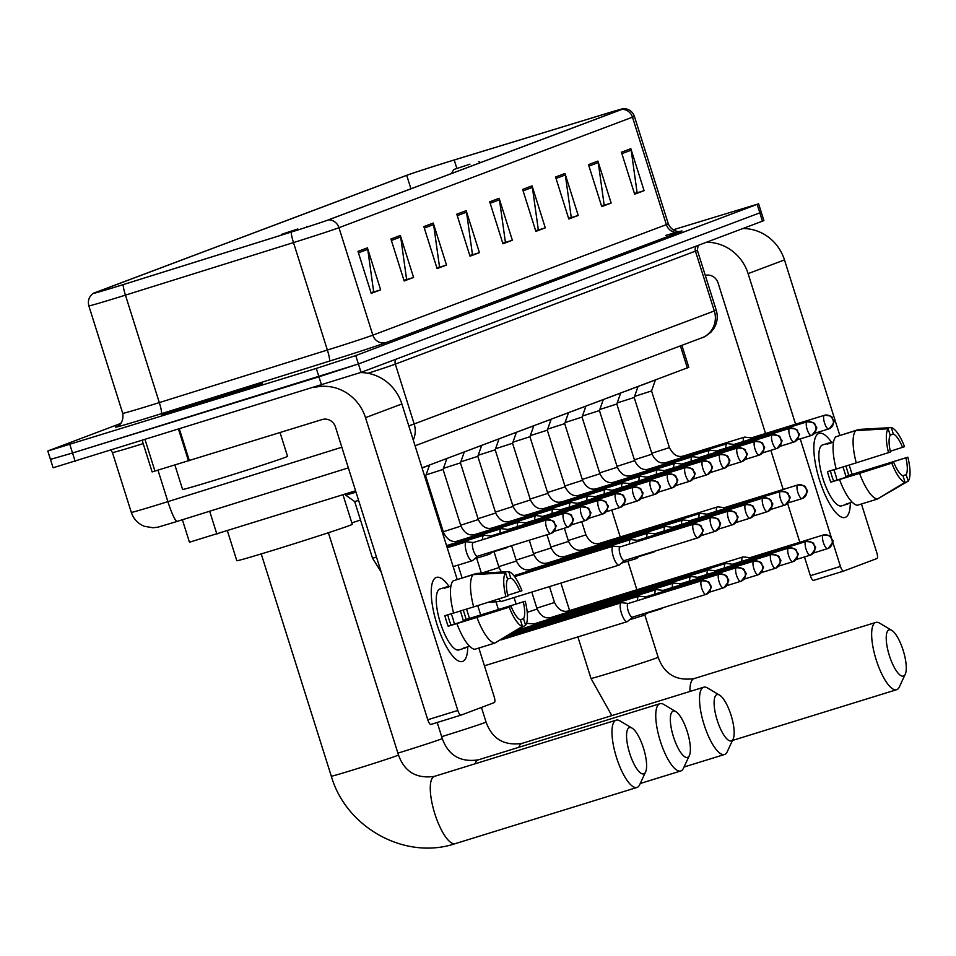 <?xml version="1.0" encoding="UTF-8"?>
<svg xmlns="http://www.w3.org/2000/svg" width="956" height="956" viewBox="0 0 956 956"><rect width="100%" height="100%" fill="white"/><g stroke="black" fill="none" stroke-linecap="round" stroke-linejoin="round"><path stroke-width="1.43" d="M355.584 490.798L189.455 542.219L182.381 519.765M681.867 345.343L688.798 367.319L422.026 467.843M51.887 458.749L50.453 459.394L53.094 467.783L361.045 372.374L763.904 220.609L761.263 212.22L759.829 212.853L761.263 212.22L758.61 203.819L672.988 229.858M120.934 423.365L47.8 450.993L316.293 368.419L318.945 376.819L358.392 363.985L759.829 212.853L358.392 363.985L72.525 453.001L318.945 376.819L321.586 385.208M50.453 459.394L72.525 453.001L50.453 459.394L47.8 450.993M196.852 405.093A52.831 0.92 -17.5 0 0 262.279 383.547A52.831 0.92 -17.5 0 0 226.954 393.764A52.831 0.92 -17.5 0 0 161.516 415.31A52.831 0.92 -17.5 0 0 196.852 405.093A52.831 0.92 -17.5 0 0 262.279 383.547A52.831 0.92 -17.5 0 0 226.954 393.764A52.831 0.92 -17.5 0 0 161.516 415.31A52.831 0.92 -17.5 0 0 196.852 405.093M117.612 286.334A35.217 0.609 162.5 0 1 94.07 293.145A35.217 0.609 162.5 0 1 95.6 292.464L406.706 175.342A35.217 0.609 162.5 0 1 454.208 159.999L604.682 114.063A35.217 0.609 162.5 0 1 622.822 108.912A35.217 0.609 162.5 0 1 621.28 109.593L327.765 220.095A35.217 0.609 162.5 0 1 291.401 232.009L123.336 284.553A35.217 0.609 162.5 0 1 117.612 286.334M117.361 286.43A36.101 0.633 -17.5 0 0 123.228 284.613L291.281 232.057A36.101 0.633 -17.5 0 0 328.565 219.844L622.081 109.343A36.101 0.633 -17.5 0 0 623.587 108.626A36.101 0.633 -17.5 0 0 605.064 113.919L454.59 159.855A36.101 0.633 -17.5 0 0 405.906 175.593L94.799 292.715A36.101 0.633 -17.5 0 0 93.282 293.361A36.101 0.633 -17.5 0 0 117.361 286.43M316.293 368.419L355.752 355.584L758.61 203.819M564.984 173.478L578.213 215.459L568.808 218.996L555.567 177.015L564.984 173.478A8.807 8.389 -110.6 0 1 565.319 174.972L556.034 178.473M597.906 161.074L611.147 203.054L601.742 206.604L588.502 164.623L597.906 161.074A8.807 8.389 -110.6 0 1 598.253 162.58L588.956 166.069M630.841 148.682L644.081 190.662L634.665 194.199L621.436 152.219L630.841 148.682A8.807 8.389 -110.6 0 1 631.175 150.176L621.89 153.677M466.193 210.667L479.434 252.647L470.017 256.184L456.789 214.204L466.193 210.667A8.807 8.389 -110.6 0 1 466.528 212.16L457.243 215.662M433.259 223.059L446.5 265.039L437.095 268.588L423.855 226.608L433.259 223.059A8.807 8.389 -110.6 0 1 433.606 224.564L424.309 228.054M400.337 235.463L413.566 277.443L404.161 280.98L390.92 239L400.337 235.463A8.807 8.389 -110.6 0 1 400.672 236.957L391.386 240.458M367.403 247.855L380.643 289.835L371.227 293.384L357.998 251.404L367.403 247.855A8.807 8.389 -110.6 0 1 367.737 249.349L358.452 252.85M532.05 185.87L545.29 227.851L535.874 231.388L522.645 189.419L532.05 185.87A8.807 8.389 -110.6 0 1 532.384 187.364L523.099 190.865M499.128 198.274L512.356 240.243L502.952 243.792L489.711 201.812L499.128 198.274A8.807 8.389 -110.6 0 1 499.462 199.768L490.177 203.258M570.158 217.789L568.653 218.518M603.093 205.385L601.587 206.114M636.015 192.993L634.521 193.721M471.368 254.977L469.874 255.706M438.445 267.369L436.94 268.098M405.511 279.773L404.006 280.502M372.577 292.166L371.083 292.894M537.224 230.181L535.73 230.91M504.302 242.573L502.796 243.314M512.356 240.243L504.35 242.728M502.748 243.159L505.389 242.167L499.462 199.768M545.29 227.851L537.272 230.324M535.683 230.766L538.312 229.775L532.384 187.364M380.643 289.835L372.625 292.309M371.036 292.751L373.665 291.759L367.737 249.349M413.566 277.443L405.559 279.917M403.958 280.347L406.599 279.367L400.672 236.957M446.5 265.039L438.481 267.525M436.892 267.955L439.521 266.963L433.606 224.564M479.434 252.647L471.416 255.121M469.826 255.563L472.455 254.571L466.528 212.16M644.081 190.662L636.063 193.136M634.473 193.578L637.102 192.586L631.175 150.176M611.147 203.054L603.128 205.54M601.539 205.97L604.168 204.978L598.253 162.58M578.213 215.459L570.206 217.932M568.605 218.362L571.246 217.371L565.319 174.972M174.888 465.022L182.584 489.436A55.03 0.956 -17.5 0 0 219.39 478.789A55.03 0.956 -17.5 0 0 287.541 456.347L280.048 432.566M201.68 403.277A35.874 0.621 -17.5 0 0 246.122 388.65A35.874 0.621 -17.5 0 0 222.127 395.581A35.874 0.621 -17.5 0 0 177.696 410.232A35.874 0.621 -17.5 0 0 201.68 403.277M462.704 661.421A44.024 13.384 -107.2 0 1 453.24 656.676A44.024 13.384 -107.2 0 1 431.562 586.578A44.024 13.384 -107.2 0 1 436.235 577.46A44.024 13.384 -107.2 0 1 449.081 586.554A44.024 13.384 -107.2 0 0 436.462 577.388A44.024 13.384 -107.2 0 0 436.235 577.46A44.024 13.384 -107.2 0 0 436.808 623.778A44.024 13.384 -107.2 0 0 462.477 661.504A44.024 13.384 -107.2 0 0 462.704 661.421A44.024 13.384 -107.2 0 0 467.711 646.806A44.024 13.384 -107.2 0 1 462.704 661.421M313.926 387.574A44.024 41.933 69.4 0 1 365.503 417.664L457.816 710.451A5.497 1.673 72.8 0 0 461.007 715.124A5.497 1.673 72.8 0 0 461.043 715.112L494.288 702.6A5.497 1.673 72.8 0 0 494.192 696.757L478.837 648.037M360.484 372.589A44.024 41.933 69.4 0 1 401.879 403.97L457.183 579.384M466.552 609.091L469.492 618.413M460.983 715.136L430.989 724.409A5.497 1.673 -107.2 0 1 430.965 724.421A5.497 1.673 -107.2 0 1 427.762 719.749L335.448 426.95A11.006 10.48 -110.6 0 0 322.124 419.553L152.124 471.917L142.265 440.656M453.586 613.011L444.863 615.712A31.918 9.703 -107.2 0 0 448.173 626.204L456.92 623.587A36.316 11.042 -107.2 0 0 474.726 649.315L494.754 643.113L522.454 626.371L520.423 619.918A22.012 6.692 -107.2 0 1 511.161 606.534L451.065 625.116A22.012 6.692 72.8 0 1 447.79 614.804M473.65 606.893L507.851 596.042A22.012 6.692 -107.2 0 1 507.6 579.276L505.569 572.811L473.172 574.652L453.132 580.842A36.316 11.042 -107.2 0 0 453.61 613.095L473.65 606.893A36.316 11.042 -107.2 0 1 473.172 574.652M466.229 647.272A31.918 9.703 -107.2 0 1 465.082 648.025A31.918 9.703 -107.2 0 1 464.903 648.072A31.918 9.703 -107.2 0 1 463.361 648.156L469.575 646.232M459.071 649.877A31.918 9.703 -107.2 0 1 458.904 649.937A31.918 9.703 -107.2 0 1 440.286 622.583A31.918 9.703 -107.2 0 1 439.88 589.004A31.918 9.703 -107.2 0 1 440.047 588.956A31.918 9.703 -107.2 0 1 440.214 588.908M450.909 586.207L444.456 588.203A31.918 9.703 -107.2 0 1 445.89 587.151A31.918 9.703 -107.2 0 1 446.058 587.092A31.918 9.703 -107.2 0 1 447.599 587.02L450.945 585.98M463.206 610.119A31.918 9.703 -107.2 0 1 466.098 619.464L525.238 601.24A28.608 8.7 -107.2 0 1 525.597 625.188L523.553 618.735L520.136 619.799M507.54 579.073L510.743 578.093L508.712 571.64L476.303 573.469L456.335 579.862M495.471 642.683L525.597 625.188M505.927 596.771A28.608 8.7 -107.2 0 1 505.569 572.811M508.712 571.64A28.608 8.7 -107.2 0 1 521.928 590.748L507.684 595.277M510.743 578.093A22.012 6.692 -107.2 0 1 520.004 591.465M460.29 611.027A22.012 6.692 72.8 0 1 463.206 620.552L525.238 601.24M523.314 601.969A22.012 6.692 -107.2 0 1 523.553 618.735M494.754 643.113A36.316 11.042 -107.2 0 1 476.96 617.397L511.161 606.534M456.92 623.587L476.96 617.397M522.454 626.371A28.608 8.7 -107.2 0 1 509.237 607.263M451.244 613.74A22.012 6.692 -107.2 0 1 454.363 624.101M448.173 626.204L451.065 625.116M463.206 620.552L466.098 619.464M643.854 773.81A24.211 7.361 72.8 0 0 645.599 771.946A24.211 7.361 72.8 0 0 643.615 748.548A24.211 7.361 72.8 0 0 632.047 728.102A24.211 7.361 72.8 0 0 629.299 727.635A24.211 7.361 72.8 0 0 629.681 753.316A24.211 7.361 72.8 0 0 643.854 773.81M645.599 771.946L639.683 784.697A35.217 10.707 -107.2 0 1 637.15 787.397A35.217 10.707 -107.2 0 1 636.971 787.457A35.217 10.707 -107.2 0 1 616.429 757.283A35.217 10.707 -107.2 0 1 615.975 720.238A35.217 10.707 -107.2 0 1 616.154 720.167A35.217 10.707 -107.2 0 1 619.966 720.92L632.047 728.102M227.42 530.879L236.825 560.706A60.527 1.052 -17.5 0 0 277.312 548.995A60.527 1.052 -17.5 0 0 352.286 524.294L342.965 494.742M687.639 757.331A24.211 7.361 72.8 0 0 689.384 755.467A24.211 7.361 72.8 0 0 687.388 732.069A24.211 7.361 72.8 0 0 675.82 711.623A24.211 7.361 72.8 0 0 673.084 711.145A24.211 7.361 72.8 0 0 673.466 736.837A24.211 7.361 72.8 0 0 687.639 757.331M689.384 755.467L683.468 768.218A35.217 10.707 -107.2 0 1 680.935 770.918A35.217 10.707 -107.2 0 1 680.744 770.978A35.217 10.707 -107.2 0 1 660.214 740.804A35.217 10.707 -107.2 0 1 659.76 703.747A35.217 10.707 -107.2 0 1 659.939 703.688A35.217 10.707 -107.2 0 1 663.751 704.441L675.82 711.623M351.832 522.848A60.527 1.052 -17.5 0 0 360.508 520.052M731.424 740.84A24.211 7.361 72.8 0 0 733.156 738.988A24.211 7.361 72.8 0 0 731.173 715.578A24.211 7.361 72.8 0 0 719.605 695.143A24.211 7.361 72.8 0 0 716.857 694.665A24.211 7.361 72.8 0 0 717.239 720.358A24.211 7.361 72.8 0 0 731.424 740.84M733.156 738.988L727.241 751.727A35.217 10.707 -107.2 0 1 724.708 754.439A35.217 10.707 -107.2 0 1 724.529 754.499A35.217 10.707 -107.2 0 1 703.986 724.325A35.217 10.707 -107.2 0 1 703.532 687.268A35.217 10.707 -107.2 0 1 703.724 687.209A35.217 10.707 -107.2 0 1 707.524 687.962L719.605 695.143M297.866 228.962L281.506 234.351L297.866 228.962M903.528 676.047A24.211 7.361 72.8 0 0 905.272 674.183A24.211 7.361 72.8 0 0 903.289 650.785A24.211 7.361 72.8 0 0 891.721 630.339A24.211 7.361 72.8 0 0 888.972 629.873A24.211 7.361 72.8 0 0 889.355 655.553A24.211 7.361 72.8 0 0 903.528 676.047M905.272 674.183L899.357 686.934A35.217 10.707 -107.2 0 1 896.824 689.635A35.217 10.707 -107.2 0 1 896.632 689.706A35.217 10.707 -107.2 0 1 876.102 659.532A35.217 10.707 -107.2 0 1 875.648 622.476A35.217 10.707 -107.2 0 1 875.827 622.416A35.217 10.707 -107.2 0 1 879.64 623.157L891.721 630.339M469.97 164.169L453.622 169.559L469.97 164.169M628.319 603.463L621.77 602.698A9.907 3.011 72.8 0 0 621.352 602.734A9.907 3.011 72.8 0 0 621.304 602.758A9.907 3.011 72.8 0 0 621.46 613.262A9.907 3.011 72.8 0 0 627.208 621.663A9.907 3.011 72.8 0 0 627.255 621.639A9.907 3.011 72.8 0 0 627.566 621.46L632.549 617.134M628.223 603.499A7.158 2.175 72.8 0 0 628.176 603.511A7.158 2.175 72.8 0 0 628.14 603.523A7.158 2.175 72.8 0 0 628.259 611.111A7.158 2.175 72.8 0 0 632.406 617.17A7.158 2.175 72.8 0 0 632.442 617.158M645.694 596.926L639.134 596.162A9.907 3.011 72.8 0 0 638.728 596.197A9.907 3.011 72.8 0 0 638.68 596.209A9.907 3.011 72.8 0 0 637.592 600.595M642.516 614.051A9.907 3.011 72.8 0 0 644.583 615.126A9.907 3.011 72.8 0 0 644.631 615.102A9.907 3.011 72.8 0 0 644.942 614.923L647.833 612.402M645.587 596.95A7.158 2.175 72.8 0 0 645.551 596.962A7.158 2.175 72.8 0 0 645.515 596.974A7.158 2.175 72.8 0 0 644.774 598.372M663.07 590.378L656.509 589.625A9.907 3.011 72.8 0 0 656.103 589.649A9.907 3.011 72.8 0 0 656.055 589.673A9.907 3.011 72.8 0 0 654.968 594.058M660.883 608.375A9.907 3.011 72.8 0 0 661.958 608.578A9.907 3.011 72.8 0 0 662.006 608.566A9.907 3.011 72.8 0 0 662.317 608.375L663.117 607.681M662.962 590.414A7.158 2.175 72.8 0 0 662.926 590.426A7.158 2.175 72.8 0 0 662.89 590.438A7.158 2.175 72.8 0 0 662.138 591.836M680.445 583.841L673.884 583.076A9.907 3.011 72.8 0 0 673.478 583.112A9.907 3.011 72.8 0 0 673.43 583.136A9.907 3.011 72.8 0 0 672.343 587.51M753.878 561.136A7.158 2.175 72.8 0 0 753.83 561.148A7.158 2.175 72.8 0 0 753.878 568.689A7.158 2.175 72.8 0 0 758.048 574.819L758.455 574.676A7.158 6.812 69.4 0 0 762.446 565.976A7.158 6.812 -110.6 0 0 753.782 561.16L680.302 583.889A7.158 2.175 72.8 0 0 680.302 583.889A7.158 2.175 72.8 0 0 680.266 583.901A7.158 2.175 72.8 0 0 679.513 585.299M697.82 577.305L691.26 576.54A9.907 3.011 72.8 0 0 690.853 576.576A9.907 3.011 72.8 0 0 690.806 576.587A9.907 3.011 72.8 0 0 689.718 580.973M697.713 577.328A7.158 2.175 72.8 0 0 697.677 577.34A7.158 2.175 72.8 0 0 697.641 577.352A7.158 2.175 72.8 0 0 696.888 578.75M715.184 570.756L708.635 570.003A9.907 3.011 72.8 0 0 708.229 570.027A9.907 3.011 72.8 0 0 708.181 570.051A9.907 3.011 72.8 0 0 707.093 574.437M715.088 570.792A7.158 2.175 72.8 0 0 715.052 570.804A7.158 2.175 72.8 0 0 715.016 570.816A7.158 2.175 72.8 0 0 714.263 572.214M732.559 564.219L726.01 563.454A9.907 3.011 72.8 0 0 725.604 563.49A9.907 3.011 72.8 0 0 725.544 563.514A9.907 3.011 72.8 0 0 724.469 567.888M732.463 564.255A7.158 2.175 72.8 0 0 732.427 564.255A7.158 2.175 72.8 0 0 732.392 564.279A7.158 2.175 72.8 0 0 731.639 565.677M749.934 557.683L743.386 556.918A9.907 3.011 72.8 0 0 742.979 556.954A9.907 3.011 72.8 0 0 742.92 556.966A9.907 3.011 72.8 0 0 741.844 561.351M749.839 557.707A7.158 2.175 72.8 0 0 749.803 557.718A7.158 2.175 72.8 0 0 749.767 557.73A7.158 2.175 72.8 0 0 749.014 559.129M620.193 546.88L613.644 546.115A9.907 3.011 72.8 0 0 613.238 546.151A9.907 3.011 72.8 0 0 613.334 556.679A9.907 3.011 72.8 0 0 619.082 565.08A9.907 3.011 72.8 0 0 619.44 564.876L624.423 560.551M620.097 546.916A7.158 2.175 72.8 0 0 620.062 546.928A7.158 2.175 72.8 0 0 620.026 546.94A7.158 2.175 72.8 0 0 620.133 554.528A7.158 2.175 72.8 0 0 624.28 560.598A7.158 2.175 72.8 0 0 624.316 560.575M637.568 540.343L631.02 539.578A9.907 3.011 72.8 0 0 630.613 539.614A9.907 3.011 72.8 0 0 629.466 544.012M637.473 540.367A7.158 2.175 72.8 0 0 637.437 540.379A7.158 2.175 72.8 0 0 637.389 540.391A7.158 2.175 72.8 0 0 636.648 541.789M634.39 557.467A9.907 3.011 72.8 0 0 636.457 558.543A9.907 3.011 72.8 0 0 636.816 558.34L639.707 555.818M654.944 533.795L648.395 533.042A9.907 3.011 72.8 0 0 647.989 533.078A9.907 3.011 72.8 0 0 646.842 537.475M654.848 533.83A7.158 2.175 72.8 0 0 654.8 533.842A7.158 2.175 72.8 0 0 654.764 533.854A7.158 2.175 72.8 0 0 654.024 535.252M652.769 551.791A9.907 3.011 72.8 0 0 653.832 551.994A9.907 3.011 72.8 0 0 654.191 551.791L654.991 551.098M672.319 527.258L665.77 526.493A9.907 3.011 72.8 0 0 665.352 526.529A9.907 3.011 72.8 0 0 664.217 530.927M672.223 527.294A7.158 2.175 72.8 0 0 672.176 527.306A7.158 2.175 72.8 0 0 672.14 527.318A7.158 2.175 72.8 0 0 671.399 528.716M689.694 520.721L683.146 519.956A9.907 3.011 72.8 0 0 682.727 519.992A9.907 3.011 72.8 0 0 681.592 524.39M689.599 520.745A7.158 2.175 72.8 0 0 689.551 520.757A7.158 2.175 72.8 0 0 689.515 520.769A7.158 2.175 72.8 0 0 688.774 522.167M707.07 514.173L700.509 513.42A9.907 3.011 72.8 0 0 700.103 513.444A9.907 3.011 72.8 0 0 698.967 517.853M706.962 514.209A7.158 2.175 72.8 0 0 706.926 514.22A7.158 2.175 72.8 0 0 706.89 514.232A7.158 2.175 72.8 0 0 706.149 515.631M724.445 507.636L717.884 506.871A9.907 3.011 72.8 0 0 717.478 506.907A9.907 3.011 72.8 0 0 716.343 511.305M724.337 507.672A7.158 2.175 72.8 0 0 724.301 507.684A7.158 2.175 72.8 0 0 724.266 507.696A7.158 2.175 72.8 0 0 723.513 509.094M381.229 572.154L372.541 558.22L354.676 501.553L358.62 500.454M473.387 542.53L466.827 541.777A9.907 3.011 72.8 0 0 466.42 541.801A9.907 3.011 72.8 0 0 466.528 552.329A9.907 3.011 72.8 0 0 472.276 560.73A9.907 3.011 72.8 0 0 472.623 560.527L477.606 556.201M354.676 501.553L345.737 495.148L356.014 492.185M473.28 542.566A7.158 2.175 72.8 0 0 473.244 542.578A7.158 2.175 72.8 0 0 473.208 542.59A7.158 2.175 72.8 0 0 473.316 550.178A7.158 2.175 72.8 0 0 477.474 556.249A7.158 2.175 72.8 0 0 477.51 556.237M490.751 535.993L484.202 535.229A9.907 3.011 72.8 0 0 483.796 535.264A9.907 3.011 72.8 0 0 482.661 539.662M490.655 536.029A7.158 2.175 72.8 0 0 490.619 536.041A7.158 2.175 72.8 0 0 490.583 536.053A7.158 2.175 72.8 0 0 489.83 537.451M487.584 553.118A9.907 3.011 72.8 0 0 489.651 554.193A9.907 3.011 72.8 0 0 489.998 553.99L492.89 551.481M508.126 529.457L501.577 528.692A9.907 3.011 72.8 0 0 501.171 528.728A9.907 3.011 72.8 0 0 500.036 533.125M508.03 529.481A7.158 2.175 72.8 0 0 507.995 529.493A7.158 2.175 72.8 0 0 507.959 529.505A7.158 2.175 72.8 0 0 507.206 530.903M505.951 547.441A9.907 3.011 72.8 0 0 507.015 547.645A9.907 3.011 72.8 0 0 507.373 547.453L508.174 546.748M525.501 522.908L518.953 522.143A9.907 3.011 72.8 0 0 518.546 522.179A9.907 3.011 72.8 0 0 517.399 526.589M598.635 500.299A7.158 2.175 72.8 0 0 598.587 500.311L525.37 522.956A7.158 2.175 72.8 0 0 525.37 522.956A7.158 2.175 72.8 0 0 525.322 522.968A7.158 2.175 72.8 0 0 524.581 524.366M424.703 476.363L425.695 475.969L443.56 532.635L442.58 533.03M422.11 468.129L429.208 465.142M426.077 474.893L443.07 469.432L460.935 526.099L443.285 531.751M542.877 516.371L536.328 515.607A9.907 3.011 72.8 0 0 535.922 515.643A9.907 3.011 72.8 0 0 534.774 520.04M616.011 493.762A7.158 2.175 72.8 0 0 615.963 493.774L542.745 516.407A7.158 2.175 72.8 0 0 542.745 516.407A7.158 2.175 72.8 0 0 542.697 516.431A7.158 2.175 72.8 0 0 541.956 517.829M433.666 463.457L446.572 458.605M443.441 468.356L460.445 462.883L478.311 519.562L460.661 525.214M560.252 509.823L553.703 509.07A9.907 3.011 72.8 0 0 553.285 509.106A9.907 3.011 72.8 0 0 552.15 513.503M560.156 509.859A7.158 2.175 72.8 0 0 560.108 509.871A7.158 2.175 72.8 0 0 560.073 509.883A7.158 2.175 72.8 0 0 559.332 511.281M451.041 456.92L463.947 452.057M460.816 461.82L477.821 456.347L495.686 513.014L478.036 518.678M577.627 503.286L571.079 502.521A9.907 3.011 72.8 0 0 570.66 502.557A9.907 3.011 72.8 0 0 569.525 506.967M577.532 503.322A7.158 2.175 72.8 0 0 577.484 503.334A7.158 2.175 72.8 0 0 577.448 503.346A7.158 2.175 72.8 0 0 576.707 504.744M468.416 450.384L481.322 445.52M478.191 455.271L495.196 449.81L513.061 506.477L495.399 512.129M595.002 496.75L588.442 495.985A9.907 3.011 72.8 0 0 588.036 496.021A9.907 3.011 72.8 0 0 586.9 500.418M668.136 474.14A7.158 2.175 72.8 0 0 668.089 474.152A7.158 2.175 72.8 0 0 668.136 481.693A7.158 2.175 72.8 0 0 672.307 487.823L672.713 487.68A7.158 6.812 69.4 0 0 676.705 478.968A7.158 6.812 -110.6 0 0 668.053 474.164L594.859 496.785A7.158 2.175 72.8 0 0 594.859 496.785A7.158 2.175 72.8 0 0 594.823 496.797A7.158 2.175 72.8 0 0 594.082 498.207M485.791 443.835L498.697 438.983M495.567 448.734L512.559 443.261L530.437 499.94L512.775 505.593M612.378 490.201L605.817 489.448A9.907 3.011 72.8 0 0 605.411 489.484A9.907 3.011 72.8 0 0 604.276 493.882M685.512 467.592A7.158 2.175 72.8 0 0 685.464 467.604L612.234 490.249A7.158 2.175 72.8 0 0 612.234 490.249A7.158 2.175 72.8 0 0 612.198 490.261A7.158 2.175 72.8 0 0 611.446 491.659M503.167 437.298L516.073 432.435M512.942 442.198L529.935 436.725L547.812 493.392L530.15 499.056M629.753 483.664L623.192 482.9A9.907 3.011 72.8 0 0 622.786 482.935A9.907 3.011 72.8 0 0 621.651 487.333M629.645 483.7A7.158 2.175 72.8 0 0 629.61 483.712A7.158 2.175 72.8 0 0 629.574 483.724A7.158 2.175 72.8 0 0 628.821 485.122M520.542 430.762L533.448 425.898M530.317 435.649L547.31 430.188L565.175 486.855L547.525 492.507M647.128 477.128L640.568 476.363A9.907 3.011 72.8 0 0 640.162 476.399A9.907 3.011 72.8 0 0 639.026 480.796M647.021 477.152A7.158 2.175 72.8 0 0 646.985 477.164A7.158 2.175 72.8 0 0 646.949 477.175A7.158 2.175 72.8 0 0 646.196 478.574M537.917 424.213L550.823 419.361M547.692 429.113L564.685 423.639L582.551 480.318L564.9 485.971M664.492 470.579L657.943 469.826A9.907 3.011 72.8 0 0 657.537 469.85A9.907 3.011 72.8 0 0 656.402 474.26M664.396 470.615A7.158 2.175 72.8 0 0 664.36 470.627A7.158 2.175 72.8 0 0 664.324 470.639A7.158 2.175 72.8 0 0 663.572 472.037M555.281 417.676L568.199 412.813M565.068 422.564L582.061 417.103L599.926 473.77L582.276 479.422M681.867 464.042L675.318 463.278A9.907 3.011 72.8 0 0 674.912 463.313A9.907 3.011 72.8 0 0 673.777 467.711M755.001 441.433A7.158 2.175 72.8 0 0 754.953 441.445A7.158 2.175 72.8 0 0 755.013 448.985A7.158 2.175 72.8 0 0 759.183 455.116L759.59 454.972A7.158 6.812 69.4 0 0 763.581 446.273A7.158 6.812 -110.6 0 0 754.917 441.457L681.736 464.09A7.158 2.175 72.8 0 0 681.736 464.09A7.158 2.175 72.8 0 0 681.7 464.102A7.158 2.175 72.8 0 0 680.947 465.5M572.656 411.14L585.574 406.276M582.443 416.027L599.436 410.566L617.301 467.233L599.651 472.885M699.242 457.506L692.694 456.741A9.907 3.011 72.8 0 0 692.287 456.777A9.907 3.011 72.8 0 0 691.152 461.174M699.147 457.53A7.158 2.175 72.8 0 0 699.111 457.542A7.158 2.175 72.8 0 0 699.075 457.554A7.158 2.175 72.8 0 0 698.322 458.952M590.031 404.591L602.949 399.728M599.818 409.491L616.811 404.018L634.676 460.684L617.026 466.349M716.618 450.957L710.069 450.204A9.907 3.011 72.8 0 0 709.663 450.228A9.907 3.011 72.8 0 0 708.515 454.638M716.522 450.993A7.158 2.175 72.8 0 0 716.486 451.005A7.158 2.175 72.8 0 0 716.438 451.017A7.158 2.175 72.8 0 0 715.697 452.415M607.407 398.055L620.325 393.191M617.194 402.942L634.187 397.481L652.052 454.148L634.402 459.8M733.993 444.421L727.444 443.656A9.907 3.011 72.8 0 0 727.038 443.692A9.907 3.011 72.8 0 0 725.891 448.089M733.897 444.456A7.158 2.175 72.8 0 0 733.85 444.456A7.158 2.175 72.8 0 0 733.814 444.48A7.158 2.175 72.8 0 0 733.073 445.878M624.782 391.506L637.688 386.654M634.557 396.405L651.562 390.944L669.427 447.611L651.777 453.264M751.368 437.884L744.82 437.119A9.907 3.011 72.8 0 0 744.401 437.155A9.907 3.011 72.8 0 0 743.266 441.553M751.273 437.908A7.158 2.175 72.8 0 0 751.225 437.92A7.158 2.175 72.8 0 0 751.189 437.932A7.158 2.175 72.8 0 0 750.448 439.33M642.157 384.969L655.063 380.106M845.319 517.375A44.024 13.384 -107.2 0 1 835.855 512.631A44.024 13.384 -107.2 0 1 814.177 442.532A44.024 13.384 -107.2 0 1 818.838 433.427A44.024 13.384 -107.2 0 1 831.684 442.52A44.024 13.384 -107.2 0 0 819.077 433.343A44.024 13.384 -107.2 0 0 818.838 433.427A44.024 13.384 -107.2 0 0 819.412 479.733A44.024 13.384 -107.2 0 0 845.08 517.459A44.024 13.384 -107.2 0 0 845.319 517.375A44.024 13.384 -107.2 0 0 850.314 502.772A44.024 13.384 -107.2 0 1 845.319 517.375M706.723 242.238A44.024 41.933 69.4 0 1 748.106 273.619L795.583 424.201M743.099 228.544A44.024 41.933 69.4 0 1 784.482 259.924L839.798 435.339M800.232 438.912L831.457 537.953M832.58 541.538L840.432 566.418A5.497 1.673 72.8 0 0 843.622 571.079A5.497 1.673 72.8 0 0 843.646 571.067L876.891 558.555A5.497 1.673 72.8 0 0 876.807 552.723L861.44 503.991M849.167 465.046L852.107 474.367M813.568 580.376L843.622 571.079L813.604 580.364A5.497 1.673 -107.2 0 1 813.568 580.376A5.497 1.673 -107.2 0 1 810.377 575.703L804.462 556.966M799.825 542.255L787.589 503.418M783.191 489.472L770.847 450.336M765.541 433.498L718.064 282.904A11.006 10.48 -110.6 0 0 705.265 275.364M836.201 468.966L827.478 471.666A31.918 9.703 -107.2 0 0 830.788 482.159L839.535 479.542A36.316 11.042 -107.2 0 0 857.329 505.27L877.369 499.068L905.069 482.326L903.026 475.873A22.012 6.692 -107.2 0 1 893.776 462.489L833.668 481.071A22.012 6.692 72.8 0 1 830.405 470.758M856.253 462.859L890.466 451.997A22.012 6.692 -107.2 0 1 890.215 435.231L888.184 428.778L855.775 430.606L835.747 436.808A36.316 11.042 -107.2 0 0 836.225 469.049L856.253 462.859A36.316 11.042 -107.2 0 1 855.775 430.606M848.832 503.226A31.918 9.703 -107.2 0 1 847.685 503.979A31.918 9.703 -107.2 0 1 847.518 504.039A31.918 9.703 -107.2 0 1 845.976 504.111L852.19 502.187M841.674 505.832A31.918 9.703 -107.2 0 1 841.507 505.891A31.918 9.703 -107.2 0 1 822.901 478.55A31.918 9.703 -107.2 0 1 822.483 444.97A31.918 9.703 -107.2 0 1 822.65 444.91A31.918 9.703 -107.2 0 1 822.817 444.863M833.513 442.162L827.071 444.158A31.918 9.703 -107.2 0 1 828.494 443.106A31.918 9.703 -107.2 0 1 828.661 443.046A31.918 9.703 -107.2 0 1 830.202 442.975L833.56 441.935M845.821 466.086A31.918 9.703 -107.2 0 1 848.701 475.419L907.842 457.195A28.608 8.7 -107.2 0 1 908.2 481.143L906.168 474.69L902.739 475.753M890.156 435.04L893.346 434.048L891.315 427.595L858.918 429.423L838.938 435.817M878.086 498.638L908.2 481.143M888.53 452.726A28.608 8.7 -107.2 0 1 888.184 428.778M891.315 427.595A28.608 8.7 -107.2 0 1 904.531 446.703L890.287 451.232M893.346 434.048A22.012 6.692 -107.2 0 1 902.607 447.432M842.893 466.982A22.012 6.692 72.8 0 1 845.821 476.506L907.842 457.195M905.918 457.924A22.012 6.692 -107.2 0 1 906.168 474.69M877.369 499.068A36.316 11.042 -107.2 0 1 859.563 473.351L893.776 462.489M839.535 479.542L859.563 473.351M905.069 482.326A28.608 8.7 -107.2 0 1 891.84 463.218M833.847 469.695A22.012 6.692 -107.2 0 1 836.978 480.055M830.788 482.159L833.668 481.071M845.821 476.506L848.701 475.419M209.663 511.233L216.904 534.165M680.397 345.893L687.352 367.952M341.842 447.241L167.886 501.637A22.012 2.952 -107.4 0 0 177.159 521.39L348.354 467.866L177.207 521.379A22.012 2.952 -107.4 0 1 177.159 521.39L173.514 522.526C152.625 528.692 160.692 526.672 153.044 527.76L144.356 526.29C137.903 523.637 133.541 518.989 131.307 512.38A44.024 0.765 -17.5 0 0 160.739 503.86A44.024 0.765 -17.5 0 0 167.886 501.637L157.979 470.185M143.209 443.632A44.024 0.765 162.5 0 1 141.882 444.038A44.024 0.765 162.5 0 1 112.438 452.558L111.063 450.3M361.045 372.374L355.752 355.584M75.177 461.401L69.884 444.612M762.47 221.254L757.176 204.465M408.786 425.862A44.024 0.765 -17.5 0 0 414.175 423.95L395.318 364.128A44.024 0.765 162.5 0 1 367.964 373.282M413.255 440.047A22.012 20.96 -110.6 0 0 414.175 423.95L714.311 310.963L695.442 251.141L395.318 364.128A5.497 5.246 69.4 0 1 396.095 359.181M716.223 310.114C718.123 316.544 717.347 322.65 713.893 328.41L711.133 331.959C706.615 335.664 703.58 337.599 702.027 337.755A22.012 20.96 -110.6 0 0 714.311 310.963A44.024 0.765 -17.5 0 0 716.223 310.114L697.366 250.293A44.024 0.765 162.5 0 1 695.442 251.141A5.497 5.246 69.4 0 1 696.219 246.194M177.111 521.402L173.634 522.49M622.081 109.343A11.006 10.48 69.4 0 1 632.478 117.194L338.962 227.695A44.024 0.765 162.5 0 1 293.492 242.585L125.427 295.129A44.024 0.765 162.5 0 1 118.281 297.352A44.024 0.765 162.5 0 1 88.848 305.872L122.727 413.339A44.024 0.765 -17.5 0 0 152.171 404.818A44.024 0.765 -17.5 0 0 159.317 402.596L327.37 350.039A44.024 0.765 -17.5 0 0 372.84 335.15L666.356 224.648A44.024 0.765 -17.5 0 0 668.28 223.8C672.713 233.766 682.644 231.256 680.218 231.352M123.228 284.613A11.006 1.47 -107.4 0 0 125.427 295.129L159.317 402.596A11.006 1.47 72.6 0 1 161.277 413.721A55.03 0.956 162.5 0 1 117.6 426.209M665.746 235.415A55.03 0.956 162.5 0 1 679.68 232.045L386.164 342.547A11.006 10.48 -110.6 0 1 372.84 335.15L338.962 227.695A11.006 10.48 -110.6 0 0 328.565 219.844M623.587 108.626C628.857 108.781 632.466 111.35 634.39 116.333A44.024 0.765 162.5 0 1 632.478 117.194L666.356 224.648A11.006 10.48 -110.6 0 0 679.68 232.045M386.164 342.547A55.03 0.956 162.5 0 1 329.33 361.165A11.006 1.47 72.6 0 0 327.37 350.039L293.492 242.585A11.006 1.47 -107.4 0 1 291.281 232.057M329.33 361.165L161.277 413.721M604.682 114.063L605.184 115.652M454.208 159.999L456.849 168.376M406.706 175.342L410.937 188.786M401.879 403.97L365.503 417.664M179.429 429.16L189.336 460.613M427.762 719.749L457.816 710.451M188.487 460.876L178.581 429.423M145.085 439.784L154.956 471.105M328.398 532.731L398.497 755.025A35.217 0.609 162.5 0 1 396.955 755.706A35.217 0.609 162.5 0 1 354.867 769.389A35.217 0.609 162.5 0 1 331.314 776.2C346.144 827.8 405.225 860.496 455.259 843.646A35.217 10.707 72.8 0 0 455.45 843.574M434.645 776.296A35.217 10.707 72.8 0 0 434.454 776.356A35.217 10.707 72.8 0 0 434.275 776.415A35.217 10.707 72.8 0 0 434.729 813.472A35.217 10.707 72.8 0 0 455.259 843.646L636.971 787.457M437.215 722.485L442.27 738.546A35.217 0.609 162.5 0 1 440.74 739.215A35.217 0.609 162.5 0 1 398.652 752.91A35.217 0.609 162.5 0 1 397.899 753.137M478.43 759.817A35.217 10.707 72.8 0 0 478.239 759.865A35.217 10.707 72.8 0 0 478.048 759.936A35.217 10.707 72.8 0 0 475.06 763.796M481.442 707.428L486.054 722.055A35.217 0.609 162.5 0 1 484.525 722.736A35.217 0.609 162.5 0 1 442.425 736.431A35.217 0.609 162.5 0 1 441.684 736.658M522.203 743.338A35.217 10.707 72.8 0 0 522.012 743.386A35.217 10.707 72.8 0 0 521.833 743.445A35.217 10.707 72.8 0 0 518.845 747.317M644.834 614.995L658.158 657.262A35.217 0.609 162.5 0 1 656.629 657.943A35.217 0.609 162.5 0 1 614.541 671.626A35.217 0.609 162.5 0 1 590.987 678.437L611.828 715.614M694.319 678.545A35.217 10.707 72.8 0 0 694.128 678.593A35.217 10.707 72.8 0 0 693.937 678.652A35.217 10.707 72.8 0 0 689.957 691.463M701.752 580.758A7.158 2.175 72.8 0 0 701.704 580.77C712.662 581.379 708.324 583.865 710.475 585C708.731 586.793 715.757 583.411 706.341 594.309A7.158 6.812 69.4 0 0 710.332 585.598A7.158 6.812 -110.6 0 0 701.668 580.782A7.158 2.175 72.8 0 0 701.764 588.31A7.158 2.175 72.8 0 0 705.934 594.441A7.158 2.175 72.8 0 0 705.97 594.429L706.341 594.309A7.158 6.812 69.4 0 1 705.97 594.429L632.406 617.17M628.176 603.511L701.704 580.77A7.158 2.175 72.8 0 0 701.668 580.782M719.043 574.245A7.158 2.175 72.8 0 0 719.127 581.774A7.158 2.175 72.8 0 0 723.298 587.904A7.158 2.175 72.8 0 0 723.345 587.892A7.158 6.812 69.4 0 0 727.695 579.049A7.158 6.812 -110.6 0 0 719.043 574.245A7.158 2.175 72.8 0 1 719.079 574.233L645.551 596.962M719.127 574.221A7.158 2.175 72.8 0 0 719.079 574.233C730.037 574.843 725.7 577.328 727.851 578.452C726.106 580.256 733.133 576.874 723.716 587.761L709.268 592.242M736.419 567.709A7.158 2.175 72.8 0 0 736.502 575.237A7.158 2.175 72.8 0 0 740.673 581.356A7.158 2.175 72.8 0 0 740.721 581.344A7.158 6.812 69.4 0 0 745.071 572.513A7.158 6.812 -110.6 0 0 736.419 567.709A7.158 2.175 72.8 0 1 736.455 567.697A7.158 2.175 72.8 0 0 736.455 567.697L662.926 590.426M744.019 579.157L758.048 574.819A7.158 2.175 72.8 0 0 758.084 574.807A7.158 6.812 69.4 0 0 758.455 574.676C767.883 563.789 760.857 567.171 762.601 565.378C760.45 564.243 764.788 561.758 753.83 561.148A7.158 2.175 72.8 0 0 753.782 561.16M771.241 554.6A7.158 2.175 72.8 0 0 771.205 554.611C782.163 555.221 777.826 557.707 779.977 558.83C778.232 560.634 785.258 557.252 775.83 568.139A7.158 6.812 69.4 0 0 779.821 559.427A7.158 6.812 -110.6 0 0 771.157 554.623A7.158 2.175 72.8 0 0 771.253 562.152A7.158 2.175 72.8 0 0 775.424 568.282A7.158 2.175 72.8 0 0 775.459 568.27L775.83 568.139A7.158 6.812 69.4 0 1 775.459 568.27L761.394 572.62M516.013 630.984A9.907 3.011 72.8 0 0 515.666 631.904M697.677 577.34L771.205 554.611A7.158 2.175 72.8 0 0 771.157 554.623M788.616 548.051A7.158 2.175 72.8 0 0 788.569 548.075C799.539 548.672 795.201 551.158 797.352 552.293C795.607 554.086 802.622 550.716 793.205 561.602A7.158 6.812 69.4 0 0 797.196 552.891A7.158 6.812 -110.6 0 0 788.533 548.087A7.158 2.175 72.8 0 0 788.628 555.603A7.158 2.175 72.8 0 0 792.799 561.734A7.158 2.175 72.8 0 0 792.835 561.722L793.205 561.602A7.158 6.812 69.4 0 1 792.835 561.722L778.758 566.083M534.093 623.874A9.907 3.011 72.8 0 0 534.034 623.886A9.907 3.011 72.8 0 0 533.986 623.91A9.907 3.011 72.8 0 0 533.818 623.993A9.907 3.011 72.8 0 0 533.042 625.367M715.052 570.804L788.569 548.075A7.158 2.175 72.8 0 0 788.533 548.087M805.908 541.538A7.158 2.175 72.8 0 0 806.004 549.067A7.158 2.175 72.8 0 0 810.174 555.197A7.158 2.175 72.8 0 0 810.21 555.185A7.158 6.812 69.4 0 0 814.572 546.354A7.158 6.812 -110.6 0 0 805.908 541.538A7.158 2.175 72.8 0 1 805.944 541.526A7.158 2.175 72.8 0 0 805.944 541.526L732.427 564.255M527.21 612.342L537.129 609.044C540.869 616.381 545.625 619.141 551.409 617.349A9.907 3.011 72.8 0 0 551.361 617.361A9.907 3.011 72.8 0 0 551.182 617.457A9.907 3.011 72.8 0 0 550.417 618.831M551.469 617.337A9.907 3.011 72.8 0 0 551.409 617.349L725.604 563.49M823.367 534.978A7.158 2.175 72.8 0 0 823.319 534.99A7.158 2.175 72.8 0 0 823.379 542.53A7.158 2.175 72.8 0 0 827.549 548.66A7.158 2.175 72.8 0 0 827.585 548.648A7.158 6.812 69.4 0 0 831.947 539.805A7.158 6.812 -110.6 0 0 823.283 535.001A7.158 2.175 72.8 0 0 823.283 535.001L749.803 557.718M536.854 608.147L554.504 602.495C558.244 609.832 563 612.605 568.784 610.812A9.907 3.011 72.8 0 0 568.736 610.824A9.907 3.011 72.8 0 0 568.557 610.908A9.907 3.011 72.8 0 0 567.792 612.282M568.832 610.788A9.907 3.011 72.8 0 0 568.784 610.812L742.979 556.954M693.626 524.175A7.158 2.175 72.8 0 0 693.578 524.187C704.536 524.796 700.198 527.282 702.349 528.417C700.617 530.21 707.631 526.828 698.215 537.726A7.158 6.812 69.4 0 0 702.206 529.015A7.158 6.812 -110.6 0 0 693.542 524.211A7.158 2.175 72.8 0 0 693.638 531.727A7.158 2.175 72.8 0 0 697.808 537.858A7.158 2.175 72.8 0 0 697.844 537.846L698.215 537.726A7.158 6.812 69.4 0 1 697.844 537.846L624.28 560.598M498.769 599.018A9.907 3.011 72.8 0 0 501.792 601.348A9.907 3.011 72.8 0 0 502.02 601.24M620.062 546.928L693.578 524.187A7.158 2.175 72.8 0 0 693.542 524.211M711.001 517.638A7.158 2.175 72.8 0 0 710.953 517.65C721.911 518.26 717.574 520.745 719.725 521.868C717.992 523.673 725.007 520.291 715.59 531.178A7.158 6.812 69.4 0 0 719.581 522.478A7.158 6.812 -110.6 0 0 710.917 517.662A7.158 2.175 72.8 0 0 711.013 525.191A7.158 2.175 72.8 0 0 715.184 531.321A7.158 2.175 72.8 0 0 715.219 531.309L715.59 531.178A7.158 6.812 69.4 0 1 715.219 531.309L701.142 535.659M481.573 573.17L499.032 567.565L501.482 572.047M637.437 540.379L710.953 517.65A7.158 2.175 72.8 0 0 710.917 517.662M728.293 511.125A7.158 2.175 72.8 0 0 728.388 518.654A7.158 2.175 72.8 0 0 732.559 524.784A7.158 2.175 72.8 0 0 732.595 524.76A7.158 6.812 69.4 0 0 736.957 515.929A7.158 6.812 -110.6 0 0 728.293 511.125A7.158 2.175 72.8 0 1 728.329 511.113A7.158 2.175 72.8 0 0 728.329 511.113L654.8 533.842M498.757 566.681L516.407 561.029C520.148 568.366 524.904 571.138 530.688 569.334A9.907 3.011 72.8 0 0 530.461 569.441A9.907 3.011 72.8 0 0 529.696 570.816M745.752 504.553A7.158 2.175 72.8 0 0 745.704 504.565A7.158 2.175 72.8 0 0 745.764 512.105A7.158 2.175 72.8 0 0 749.934 518.236A7.158 2.175 72.8 0 0 749.97 518.224A7.158 6.812 69.4 0 0 754.332 509.393A7.158 6.812 -110.6 0 0 745.668 504.577A7.158 2.175 72.8 0 0 745.668 504.577L672.176 527.306M516.132 560.144L533.783 554.492C537.523 561.829 542.279 564.59 548.063 562.797A9.907 3.011 72.8 0 0 547.836 562.905A9.907 3.011 72.8 0 0 547.059 564.279M763.127 498.016A7.158 2.175 72.8 0 0 763.079 498.028A7.158 2.175 72.8 0 0 763.127 505.569A7.158 2.175 72.8 0 0 767.31 511.699A7.158 2.175 72.8 0 0 767.345 511.687A7.158 6.812 69.4 0 0 771.707 502.844A7.158 6.812 -110.6 0 0 763.043 498.04A7.158 2.175 72.8 0 0 763.043 498.04L689.551 520.757M533.508 553.596L551.158 547.943C554.886 555.281 559.654 558.053 565.438 556.261A9.907 3.011 72.8 0 0 565.211 556.356A9.907 3.011 72.8 0 0 564.434 557.73M780.502 491.48A7.158 2.175 72.8 0 0 780.455 491.492C791.413 492.089 787.075 494.575 789.226 495.71C787.481 497.502 794.508 494.133 785.091 505.019A7.158 6.812 69.4 0 0 789.07 496.307A7.158 6.812 -110.6 0 0 780.419 491.504A7.158 2.175 72.8 0 0 780.502 499.032A7.158 2.175 72.8 0 0 784.673 505.15A7.158 2.175 72.8 0 0 784.721 505.138L785.091 505.019A7.158 6.812 69.4 0 1 784.721 505.138L770.644 509.5M550.871 547.059L568.533 541.407C572.262 548.744 577.03 551.516 582.813 549.712A9.907 3.011 72.8 0 0 582.586 549.82A9.907 3.011 72.8 0 0 581.81 551.194M706.926 514.22L780.455 491.492A7.158 2.175 72.8 0 0 780.419 491.504M797.794 484.955A7.158 2.175 72.8 0 0 797.878 492.483A7.158 2.175 72.8 0 0 802.048 498.614A7.158 2.175 72.8 0 0 802.084 498.602A7.158 6.812 69.4 0 0 806.446 489.771A7.158 6.812 -110.6 0 0 797.794 484.955A7.158 2.175 72.8 0 1 797.83 484.943L724.301 507.684M568.246 540.522L585.909 534.87C589.637 542.207 594.405 544.968 600.189 543.175A9.907 3.011 72.8 0 0 599.962 543.283A9.907 3.011 72.8 0 0 599.185 544.657M797.878 484.931A7.158 2.175 72.8 0 0 797.83 484.943C808.788 485.552 804.45 488.038 806.601 489.173C804.856 490.966 811.883 487.584 802.454 498.47L788.019 502.952M546.426 519.945A7.158 2.175 72.8 0 0 546.521 527.473A7.158 2.175 72.8 0 0 550.692 533.603A7.158 2.175 72.8 0 0 550.728 533.591A7.158 6.812 69.4 0 0 555.089 524.76A7.158 6.812 -110.6 0 0 546.426 519.945A7.158 2.175 72.8 0 1 546.462 519.933L473.244 542.578M372.541 558.22L376.497 557.121M546.509 519.921A7.158 2.175 72.8 0 0 546.462 519.933C557.42 520.542 553.082 523.028 555.233 524.163C553.5 525.955 560.515 522.574 551.098 533.472L477.474 556.249M563.801 513.408A7.158 2.175 72.8 0 0 563.897 520.936A7.158 2.175 72.8 0 0 568.067 527.067A7.158 2.175 72.8 0 0 568.103 527.055A7.158 6.812 69.4 0 0 572.465 518.212A7.158 6.812 -110.6 0 0 563.801 513.408A7.158 2.175 72.8 0 1 563.837 513.396A7.158 2.175 72.8 0 0 563.837 513.396L490.619 536.041M581.26 506.847A7.158 2.175 72.8 0 0 581.212 506.859A7.158 2.175 72.8 0 0 581.272 514.4A7.158 2.175 72.8 0 0 585.442 520.518A7.158 2.175 72.8 0 0 585.478 520.506A7.158 6.812 69.4 0 0 589.84 511.675A7.158 6.812 -110.6 0 0 581.176 506.871A7.158 2.175 72.8 0 0 581.176 506.871L507.995 529.493M598.552 500.323A7.158 2.175 72.8 0 0 598.647 507.851A7.158 2.175 72.8 0 0 602.818 513.981A7.158 2.175 72.8 0 0 602.854 513.97A7.158 6.812 69.4 0 0 607.215 505.138A7.158 6.812 -110.6 0 0 598.552 500.323A7.158 2.175 72.8 0 1 598.587 500.311C609.546 500.92 605.208 503.406 607.359 504.541C605.626 506.333 612.641 502.952 603.224 513.838L588.777 518.319M518.546 522.179L457.84 540.953A9.907 3.011 72.8 0 0 457.613 541.06A9.907 3.011 72.8 0 0 456.849 542.434M615.927 493.786A7.158 2.175 72.8 0 1 615.963 493.774C626.921 494.383 622.583 496.869 624.734 497.992C622.989 499.797 630.016 496.415 620.599 507.301A7.158 6.812 69.4 0 0 624.591 498.59A7.158 6.812 -110.6 0 0 615.927 493.786A7.158 2.175 72.8 0 0 616.023 501.314A7.158 2.175 72.8 0 0 620.193 507.445A7.158 2.175 72.8 0 0 620.229 507.433L620.599 507.301A7.158 6.812 69.4 0 1 620.229 507.433L606.152 511.783M535.922 515.643L475.216 534.416A9.907 3.011 72.8 0 0 474.989 534.512A9.907 3.011 72.8 0 0 474.224 535.886M633.302 487.249A7.158 2.175 72.8 0 0 633.386 494.766A7.158 2.175 72.8 0 0 637.556 500.896A7.158 2.175 72.8 0 0 637.604 500.884A7.158 6.812 69.4 0 0 641.966 492.053A7.158 6.812 -110.6 0 0 633.302 487.249A7.158 2.175 72.8 0 1 633.338 487.237L560.108 509.871M553.285 509.106L492.591 527.867A9.907 3.011 72.8 0 0 492.364 527.975A9.907 3.011 72.8 0 0 491.587 529.349M633.386 487.225A7.158 2.175 72.8 0 0 633.338 487.237C644.296 487.835 639.958 490.32 642.109 491.456C640.365 493.248 647.391 489.878 637.975 500.765L623.527 505.246M650.678 480.701A7.158 2.175 72.8 0 0 650.761 488.229A7.158 2.175 72.8 0 0 654.932 494.36A7.158 2.175 72.8 0 0 654.98 494.348A7.158 6.812 69.4 0 0 659.329 485.517A7.158 6.812 -110.6 0 0 650.678 480.701A7.158 2.175 72.8 0 1 650.713 480.689A7.158 2.175 72.8 0 0 650.713 480.689L577.484 503.334M570.66 502.557L509.966 521.331A9.907 3.011 72.8 0 0 509.739 521.426A9.907 3.011 72.8 0 0 508.962 522.801M658.278 492.161L672.307 487.823A7.158 2.175 72.8 0 0 672.343 487.811A7.158 6.812 69.4 0 0 672.713 487.68C682.142 476.793 675.115 480.175 676.86 478.37C674.709 477.235 679.047 474.762 668.089 474.152A7.158 2.175 72.8 0 0 668.053 474.164M588.036 496.021L527.342 514.782A9.907 3.011 72.8 0 0 527.115 514.89A9.907 3.011 72.8 0 0 526.338 516.264M685.416 467.627A7.158 2.175 72.8 0 1 685.464 467.604C696.422 468.213 692.084 470.699 694.235 471.834C692.491 473.626 699.517 470.244 690.089 481.143A7.158 6.812 69.4 0 0 694.08 472.431A7.158 6.812 -110.6 0 0 685.416 467.627A7.158 2.175 72.8 0 0 685.512 475.144A7.158 2.175 72.8 0 0 689.682 481.274A7.158 2.175 72.8 0 0 689.718 481.262L690.089 481.143A7.158 6.812 69.4 0 1 689.718 481.262L675.653 485.612M605.411 489.484L544.717 508.245A9.907 3.011 72.8 0 0 544.49 508.353A9.907 3.011 72.8 0 0 543.713 509.727M702.875 461.055A7.158 2.175 72.8 0 0 702.827 461.067C713.797 461.676 709.46 464.162 711.611 465.297C709.866 467.09 716.88 463.708 707.464 474.594A7.158 6.812 69.4 0 0 711.455 465.895A7.158 6.812 -110.6 0 0 702.791 461.079A7.158 2.175 72.8 0 0 702.887 468.607A7.158 2.175 72.8 0 0 707.058 474.738A7.158 2.175 72.8 0 0 707.093 474.726L707.464 474.594A7.158 6.812 69.4 0 1 707.093 474.726L693.016 479.075M622.786 482.935L562.08 501.709A9.907 3.011 72.8 0 0 561.865 501.804A9.907 3.011 72.8 0 0 561.088 503.179M629.61 483.712L702.827 461.067A7.158 2.175 72.8 0 0 702.791 461.079M720.167 454.542A7.158 2.175 72.8 0 0 720.262 462.071A7.158 2.175 72.8 0 0 724.433 468.201A7.158 2.175 72.8 0 0 724.469 468.189A7.158 6.812 69.4 0 0 728.831 459.346A7.158 6.812 -110.6 0 0 720.167 454.542A7.158 2.175 72.8 0 1 720.203 454.53A7.158 2.175 72.8 0 0 720.203 454.53L646.985 477.164M640.162 476.399L579.456 495.16A9.907 3.011 72.8 0 0 579.24 495.268A9.907 3.011 72.8 0 0 578.464 496.642M737.626 447.97A7.158 2.175 72.8 0 0 737.578 447.982A7.158 2.175 72.8 0 0 737.638 455.522A7.158 2.175 72.8 0 0 741.808 461.652A7.158 2.175 72.8 0 0 741.844 461.64A7.158 6.812 69.4 0 0 746.206 452.809A7.158 6.812 -110.6 0 0 737.542 447.994A7.158 2.175 72.8 0 0 737.542 447.994L664.36 470.627M657.537 469.85L596.831 488.624A9.907 3.011 72.8 0 0 596.616 488.731A9.907 3.011 72.8 0 0 595.839 490.105M745.142 459.454L759.183 455.116A7.158 2.175 72.8 0 0 759.219 455.104A7.158 6.812 69.4 0 0 759.59 454.972C769.006 444.086 761.992 447.468 763.725 445.663C761.573 444.54 765.911 442.054 754.953 441.445A7.158 2.175 72.8 0 0 754.917 441.457M674.912 463.313L614.206 482.087A9.907 3.011 72.8 0 0 613.979 482.183A9.907 3.011 72.8 0 0 613.214 483.557M772.293 434.92A7.158 2.175 72.8 0 0 772.388 442.449A7.158 2.175 72.8 0 0 776.559 448.579A7.158 2.175 72.8 0 0 776.595 448.555A7.158 6.812 69.4 0 0 780.956 439.724A7.158 6.812 -110.6 0 0 772.293 434.92A7.158 2.175 72.8 0 1 772.328 434.908L699.111 457.542M692.287 456.777L631.581 475.538A9.907 3.011 72.8 0 0 631.354 475.646A9.907 3.011 72.8 0 0 630.59 477.02M772.376 434.896A7.158 2.175 72.8 0 0 772.328 434.908C783.287 435.518 778.949 437.991 781.1 439.127C779.367 440.919 786.382 437.549 776.965 448.436L762.518 452.917M789.752 428.348A7.158 2.175 72.8 0 0 789.704 428.36C800.662 428.969 796.324 431.455 798.475 432.59C796.742 434.383 803.757 431.001 794.34 441.887A7.158 6.812 69.4 0 0 798.332 433.188A7.158 6.812 -110.6 0 0 789.668 428.372A7.158 2.175 72.8 0 0 789.764 435.9A7.158 2.175 72.8 0 0 793.934 442.031A7.158 2.175 72.8 0 0 793.97 442.019L794.34 441.887A7.158 6.812 69.4 0 1 793.97 442.019L779.893 446.368M709.663 450.228L648.957 469.002A9.907 3.011 72.8 0 0 648.73 469.109A9.907 3.011 72.8 0 0 647.965 470.483M716.486 451.005L789.704 428.36A7.158 2.175 72.8 0 0 789.668 428.372M807.043 421.835A7.158 2.175 72.8 0 0 807.139 429.364A7.158 2.175 72.8 0 0 811.309 435.494A7.158 2.175 72.8 0 0 811.345 435.482A7.158 6.812 69.4 0 0 815.707 426.639A7.158 6.812 -110.6 0 0 807.043 421.835A7.158 2.175 72.8 0 1 807.079 421.823A7.158 2.175 72.8 0 0 807.079 421.823L733.85 444.456M727.038 443.692L666.332 462.465A9.907 3.011 72.8 0 0 666.105 462.561A9.907 3.011 72.8 0 0 665.328 463.935M824.419 415.298A7.158 2.175 72.8 0 0 824.502 422.827A7.158 2.175 72.8 0 0 828.673 428.945A7.158 2.175 72.8 0 0 828.721 428.933A7.158 6.812 69.4 0 0 833.07 420.102A7.158 6.812 -110.6 0 0 824.419 415.298A7.158 2.175 72.8 0 1 824.454 415.286L751.225 437.92M744.401 437.155L683.707 455.916A9.907 3.011 72.8 0 0 683.48 456.024A9.907 3.011 72.8 0 0 682.703 457.398M824.502 415.274A7.158 2.175 72.8 0 0 824.454 415.286C835.413 415.884 831.075 418.37 833.226 419.505C831.481 421.297 838.508 417.927 829.091 428.814L814.643 433.295M784.482 259.924L748.106 273.619M810.377 575.703L840.432 566.418M131.307 512.38L112.438 452.558M697.366 250.293L698.119 245.477M702.027 337.755L415.071 445.783M93.282 293.361C89.039 296.503 87.57 300.674 88.848 305.872M634.39 116.333L668.28 223.8M118.508 425.886L117.265 426.364C114.72 427.714 124.519 424.87 122.727 413.339M461.007 715.124L430.965 724.421M446.058 587.092L440.047 588.956M464.903 648.072L458.904 649.937M398.497 755.025C404.555 771.862 416.541 778.973 434.454 776.356L616.154 720.167M261.227 553.906L331.314 776.2M442.27 738.546C448.34 755.383 460.326 762.494 478.239 759.865L659.939 703.688M640.233 783.502L680.744 770.978M486.054 722.055C492.113 738.892 504.111 746.003 522.012 743.386L703.724 687.209M281.506 234.351L281.04 235.248M306.697 226.405L307.581 226.871M684.018 767.023L724.529 754.499M658.158 657.262C664.229 674.1 676.215 681.21 694.128 678.593L875.827 622.416M560.921 583.064L569.585 610.561M577.89 636.911L590.987 678.437M453.622 169.559L451.567 173.49M478.801 161.612L480.605 162.556M732.475 740.458L896.632 689.706M611.744 510.05L620.241 536.973M627.877 561.196L636.875 589.756M501.374 639.839L621.352 602.734M484.441 665.806L627.208 621.663M505.342 637.437L638.728 596.197M629.49 619.787L644.583 615.126M726.644 585.705L741.079 581.224C750.508 570.338 743.481 573.708 745.226 571.915C743.075 570.78 747.413 568.294 736.455 567.697M509.309 635.047L656.103 589.649M646.865 613.25L661.958 608.578M513.264 632.645L673.478 583.112M477.737 605.614L480.665 614.875M517.22 630.255L690.853 576.576M496.2 602.507L498.375 609.402M526.541 623.36L534.034 623.886L708.229 570.027M514.077 597.548L516.109 604.013M796.133 559.535L810.58 555.054C819.997 544.167 812.982 547.549 814.715 545.756C812.576 544.621 816.914 542.136 805.944 541.526M531.787 592.075L537.129 609.044M813.508 552.998L827.956 548.517C837.372 537.63 830.358 541.012 832.09 539.208C829.939 538.073 834.277 535.599 823.319 534.99M549.497 586.602L554.504 602.495M619.082 565.08L501.792 601.348L488.241 602.316M458.055 565.127L462.071 577.866M514.627 576.647L613.238 546.151M476.65 558.208L481.37 573.182M513.898 575.703L630.613 539.614M494.025 551.672L499.032 567.565M621.364 563.204L636.457 558.543M718.518 529.122L732.965 524.641C742.382 513.754 735.367 517.124 737.1 515.332C734.949 514.197 739.287 511.723 728.329 511.113M530.688 569.334L647.989 533.078M511.58 545.697L516.407 561.029M638.739 556.667L653.832 551.994M735.893 522.574L750.341 518.092C759.757 507.206 752.731 510.588 754.475 508.795C752.324 507.66 756.662 505.174 745.704 504.565M548.063 562.797L665.352 526.529M529.289 540.224L533.783 554.492M753.268 516.037L767.716 511.556C777.132 500.669 770.106 504.051 771.851 502.247C769.7 501.123 774.037 498.638 763.079 498.028M565.438 556.261L682.727 519.992M546.999 534.751L551.158 547.943M582.813 549.712L700.103 513.444M564.375 528.202L568.533 541.407M600.189 543.175L717.478 506.907M581.738 521.665L585.909 534.87M447.217 547.74L466.42 541.801M345.737 495.136L345.367 493.989M453.168 566.633L472.276 560.73M554.026 531.405L568.473 526.923C577.89 516.037 570.875 519.419 572.608 517.614C570.457 516.491 574.795 514.005 563.837 513.396M446.882 546.677L483.796 535.264M474.546 558.854L489.651 554.193M571.401 524.868L585.849 520.387C595.265 509.5 588.251 512.87 589.983 511.078C587.832 509.942 592.17 507.469 581.212 506.859M446.536 545.613L501.171 528.728M491.922 552.317L507.015 547.645M457.84 540.953C452.057 542.745 447.3 539.985 443.56 532.635M425.695 475.969L429.34 465.596M475.216 534.416C469.432 536.208 464.676 533.436 460.935 526.099M443.07 469.432L446.715 459.047M492.591 527.867C486.807 529.672 482.051 526.899 478.311 519.562M460.445 462.895L464.09 452.511M640.902 498.697L655.338 494.216C664.767 483.33 657.74 486.712 659.485 484.919C657.334 483.784 661.672 481.298 650.713 480.689M509.966 521.331C504.182 523.123 499.414 520.351 495.686 513.014M477.821 456.347L481.466 445.974M527.342 514.782C521.558 516.587 516.79 513.814 513.061 506.477M495.196 449.81L498.841 439.425M544.717 508.245C538.933 510.05 534.165 507.278 530.437 499.94M512.559 443.273L516.216 432.889M562.08 501.709C556.308 503.501 551.54 500.729 547.812 493.392M529.935 436.725L533.591 426.352M710.392 472.539L724.839 468.058C734.256 457.171 727.241 460.541 728.986 458.749C726.835 457.613 731.173 455.14 720.203 454.53M579.456 495.16C573.672 496.965 568.916 494.192 565.175 486.855M547.31 430.188L550.967 419.804M727.767 465.99L742.215 461.521C751.631 450.623 744.616 454.004 746.349 452.212C744.198 451.077 748.536 448.591 737.578 447.982M596.831 488.624C591.047 490.416 586.291 487.656 582.551 480.318M564.685 423.651L568.342 413.267M614.206 482.087C608.422 483.879 603.666 481.107 599.926 473.77M582.061 417.103L585.717 406.73M631.581 475.538C625.798 477.343 621.042 474.57 617.301 467.233M599.436 410.566L603.081 400.182M648.957 469.002C643.173 470.794 638.417 468.034 634.676 460.684M616.811 404.018L620.456 393.645M797.268 439.832L811.716 435.35C821.132 424.464 814.106 427.846 815.85 426.041C813.699 424.918 818.037 422.433 807.079 421.823M666.332 462.465C660.548 464.258 655.792 461.485 652.052 454.148M634.187 397.481L637.831 387.096M683.707 455.916C677.923 457.721 673.167 454.948 669.427 447.611M651.562 390.944L655.207 380.56M828.661 443.046L822.65 444.91M847.518 504.039L841.507 505.891"/></g></svg>
